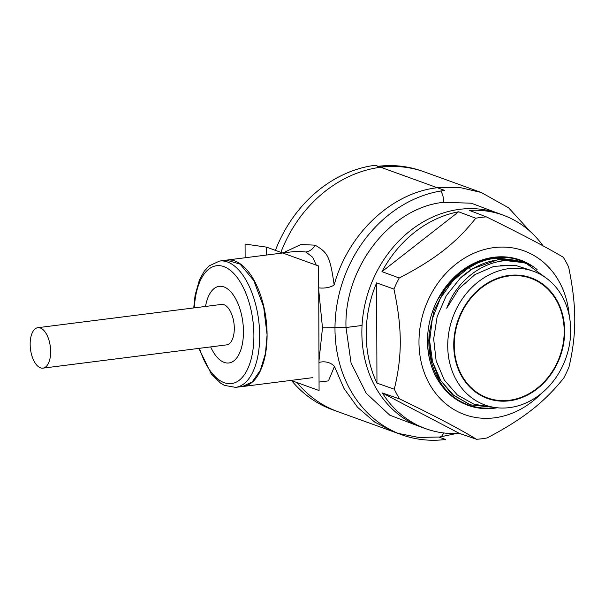 <?xml version="1.0" encoding="UTF-8"?>
<svg xmlns="http://www.w3.org/2000/svg" width="605" height="605" viewBox="0 0 605 605"><rect width="100%" height="100%" fill="white"/><g stroke="black" fill="none" stroke-linecap="round" stroke-linejoin="round"><path stroke-width="0.91" d="M378.609 166.488A127.405 107.69 -70.1 0 1 420.914 170.701L423.092 171.449A127.443 107.72 -70.1 0 0 380.704 167.245A127.443 107.72 -70.1 0 0 280.879 252.353A127.443 107.72 -70.1 0 1 424.498 171.941L481.202 192.466L459.792 187.505L437.324 187.732C391.405 192.829 348.004 233.832 334.172 284.978C329.982 256.384 327.94 252.625 315.107 245.161L300.882 244.526L282.875 252.973M319.047 382.05L328.477 380.885L334.459 366.433L343.995 388.501L357.593 407.309L374.669 422.071L394.483 432.136L337.779 411.619A127.443 107.72 -70.1 0 1 297.055 382.587A127.443 107.72 -70.1 0 0 336.38 411.105M242.688 386.512A63.722 31.248 -97.2 0 0 243.074 386.474A63.722 31.248 -97.2 0 0 266.82 327.116A63.722 31.248 -97.2 0 0 234.853 260.989A63.722 31.248 -97.2 0 0 227.064 260.044A63.722 31.248 -97.2 0 0 226.678 260.097M316.271 265.156L312.762 257.299L305.888 251.99L296.828 251.204L227.064 260.044M334.459 366.433A12.743 9.982 5.3 0 0 318.979 362.486M318.979 360.928L322.488 327.827L318.729 290.09M334.172 284.978A12.743 5.808 -4 0 1 318.722 287.844M322.488 327.827L346.007 327.517L362.055 325.482M496.584 212.741L471.28 203.204L443.775 202.289C390.603 207.462 343.791 267.622 346.007 327.517L351.059 362.932L366.191 393.235L389.779 415.174L419.295 426.396M513.516 265.27L493.96 266.344L475.023 274.534L458.711 289.001L446.74 308.24C459.203 273.536 496.834 251.952 526.705 263.742L547.041 278.693M472.702 268.688L498.059 259.689L524.074 262.706A75.973 64.213 109.9 0 0 460.11 278.315L472.702 268.688M526.705 263.742A75.973 64.213 109.9 0 0 524.074 262.706M496.66 407.732L470.274 404.828L453.735 395.398L440.818 380.711L432.552 361.987L429.641 340.834L432.31 319.001L440.327 298.341L452.979 280.652L469.155 267.402C477.103 262.608 485.392 259.628 494.005 258.471L519.839 261.178M493.09 407.188L474.108 404.284L457.32 394.936L444.259 379.978L436.122 360.754L433.672 338.989L437.135 316.665L446.225 295.807L460.11 278.315M530.971 270.367L516.262 265.625L500.524 265.527M447.723 345.909A71.11 60.107 -70.1 0 1 533.406 271.252A71.11 60.107 -70.1 0 1 570.689 330.338A71.11 60.107 -70.1 0 1 485.013 404.995A71.11 60.107 -70.1 0 1 447.723 345.909M509.425 400.805A64.145 54.223 109.9 0 0 563.558 343.958A64.145 54.223 109.9 0 0 531.031 277.801A64.145 54.223 109.9 0 0 508.986 275.441A64.145 54.223 109.9 0 0 454.854 332.289A64.145 54.223 109.9 0 0 487.38 398.438A64.145 54.223 109.9 0 0 509.425 400.805M531.122 278.421A64.145 54.223 109.9 0 0 527.787 276.765M484.227 397.16A64.145 54.223 109.9 0 0 487.849 398.022M480.446 261.368L461.29 272.084L445.363 288.827L434.254 310.017L429.179 333.363L430.601 356.678L438.398 377.633L451.829 394.142L470.274 404.828M508.964 268.628A71.118 60.107 109.9 0 0 448.955 331.653A71.118 60.107 109.9 0 0 485.013 404.995A71.118 60.107 109.9 0 0 509.448 407.619A71.118 60.107 109.9 0 0 569.464 344.585A71.118 60.107 109.9 0 0 533.406 271.252A71.118 60.107 109.9 0 0 508.964 268.628M275.419 250.372A127.443 107.72 -70.1 0 1 375.236 165.271L444.736 190.416A127.443 107.72 109.9 0 0 337.189 303.362A127.443 107.72 109.9 0 0 401.811 434.791A127.443 107.72 109.9 0 0 445.605 439.487L438.98 437.09M401.811 434.791L332.311 409.645A127.443 107.72 -70.1 0 1 291.595 380.605M291.02 380.401L319.077 390.55L318.646 266.011L266.48 247.135L266.502 255.045M266.48 247.135L245.085 244.049L245.131 257.753M530.842 278.323A63.593 53.754 109.9 0 0 508.994 275.978A63.593 53.754 109.9 0 0 455.323 332.342A63.593 53.754 109.9 0 0 487.57 397.924A63.593 53.754 109.9 0 0 509.425 400.268A63.593 53.754 109.9 0 0 563.089 343.905A63.593 53.754 109.9 0 0 530.842 278.323L524.444 276.009A63.593 53.754 109.9 0 0 524.164 275.903M480.892 395.504A63.593 53.754 109.9 0 0 481.164 395.602L487.57 397.924M224.183 362.395A38.622 18.944 -97.2 0 0 228.993 362.962A38.622 18.944 -97.2 0 0 243.286 326.897A38.622 18.944 -97.2 0 0 223.918 286.906A38.622 18.944 -97.2 0 0 219.29 286.324A38.622 18.944 -97.2 0 0 205.526 306.448A38.622 18.944 82.8 0 1 219.29 286.324A38.622 18.944 82.8 0 1 223.918 286.906A38.622 18.944 -97.2 0 1 243.286 326.897A38.622 18.944 -97.2 0 1 228.993 362.962A38.622 18.944 -97.2 0 1 224.183 362.395A38.622 18.944 82.8 0 1 210.653 346.899A38.622 18.944 -97.2 0 0 224.183 362.395M242.454 386.542L252.247 381.868L260.384 370.215L265.451 353.449L267.085 334.837L263.667 306.954L253.767 280.523L240.109 264.128L226.444 260.127L219.539 261.065A63.646 31.21 82.8 0 1 259.674 335.76A63.646 31.21 82.8 0 1 235.534 387.351L242.454 386.542M37.85 327.683A20.389 9.998 82.8 0 0 30.25 346.68A20.389 9.998 82.8 0 0 40.482 367.84A20.389 9.998 -97.2 0 0 42.97 368.142A20.389 9.998 -97.2 0 0 50.57 349.145A20.389 9.998 -97.2 0 0 40.338 327.986A20.389 9.998 82.8 0 0 37.85 327.683L221.49 304.421A20.389 9.998 82.8 0 1 223.979 304.723A20.389 9.998 -97.2 0 1 234.211 325.883A20.389 9.998 -97.2 0 1 226.61 344.88L42.97 368.142M543.048 245.857A113.558 95.991 109.9 0 0 504.26 215.577L500.017 213.966A113.634 96.051 109.9 0 0 459.724 209.315A113.634 96.051 109.9 0 0 363.696 310.796A113.634 96.051 109.9 0 0 422.698 427.652L426.994 429.127A113.558 95.991 109.9 0 0 459.377 433.392L476.528 439.275A113.264 95.741 109.9 0 0 481.845 438.769A113.264 95.741 109.9 0 0 487.161 437.929C522.924 419.083 543.978 402.643 563.694 378.155A113.264 95.741 109.9 0 0 568.972 367.076C576.815 333.733 576.716 306.198 568.624 266.964A113.264 95.741 109.9 0 0 563.27 257.231C545.68 246.84 520.05 233.394 486.39 216.885A113.264 95.741 109.9 0 0 481.073 217.399A113.264 95.741 109.9 0 0 475.757 218.231L458.605 211.78L381.967 271.637L399.224 278.005C435.124 259.371 456.17 242.938 475.757 218.231M504.26 215.577A113.558 95.991 109.9 0 0 469.389 210.411L486.39 216.885M399.224 278.005A113.264 95.741 109.9 0 0 393.946 289.084C402.28 328.281 402.378 355.816 394.294 389.204A113.264 95.741 109.9 0 0 399.648 398.937C433.414 415.181 459.044 428.627 476.528 439.275M541.052 393.704A87.082 73.606 -70.1 0 1 494.565 417.813A87.082 73.606 -70.1 0 1 418.978 342.256A87.082 73.606 -70.1 0 1 493.967 247.611A87.082 73.606 -70.1 0 1 569.245 315.787M488.167 408.148A76.722 64.848 -70.1 0 1 446.823 390.943L437.763 379.834C431.305 369.315 427.886 356.428 427.501 341.175C427.523 326.783 430.851 313.042 437.483 299.951L446.46 286.551A76.722 64.848 -70.1 0 1 531.16 265.867M458.605 211.78A113.558 95.991 109.9 0 0 381.967 271.637M376.96 383.124A113.558 95.991 109.9 0 1 376.613 282.875L376.96 383.124L394.294 389.204M426.994 429.127A113.558 95.991 109.9 0 1 382.39 392.993L459.377 433.392M382.39 392.993L399.648 398.937M376.613 282.875L393.946 289.084M505.258 258.108L489.324 258.955L473.594 264.219L459.014 273.596L446.46 286.551M429.096 334.603L428.824 340.403C428.756 360.202 434.753 377.044 446.823 390.943M537.104 269.573A77.221 65.272 109.9 0 0 520.542 260.105A77.221 65.272 109.9 0 0 494.005 257.254A77.221 65.272 109.9 0 0 428.839 325.694A77.221 65.272 109.9 0 0 467.99 405.327A77.221 65.272 109.9 0 0 494.527 408.178A77.221 65.272 109.9 0 0 497.212 407.778M315.107 245.161A12.743 10.769 -70.1 0 1 305.888 251.99M443.775 202.289A12.743 6.247 -97.2 0 0 440.811 190.991M443.594 432.946A12.743 6.247 82.8 0 1 439.752 436.999L456.283 433.535M469.155 267.402L470.773 269.906M194.349 307.862A59.396 29.131 82.8 0 1 225.408 267.251A59.396 29.131 82.8 0 1 253.896 335.45A59.396 29.131 82.8 0 1 233.016 383.305A59.396 29.131 82.8 0 1 199.468 348.321M427.501 340.895L428.824 340.403M312.846 377.633L243.074 386.474M530.388 231.647L508.669 207.878L481.202 192.466M398.203 433.399L418.652 437.438L439.752 436.999M533.406 271.252L532.967 271.093M485.013 404.995L484.575 404.836M198.863 348.397L211.311 374.034L220.553 383.124L224.44 385.377L235.534 387.351M193.736 307.937L195.09 295.263L199.438 279.934L204.271 271.184L209.126 265.882L219.539 261.065M377.528 166.383C392.509 164.515 406.968 165.951 420.914 170.701"/></g></svg>
